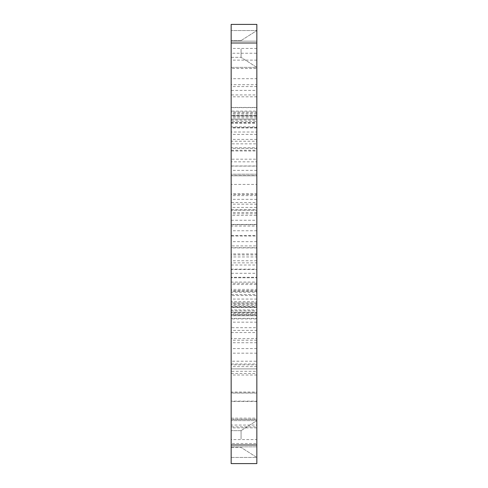 <?xml version="1.0" encoding="UTF-8"?>
<svg xmlns="http://www.w3.org/2000/svg" width="488" height="488" viewBox="0 0 488 488"><rect width="100%" height="100%" fill="white"/><g stroke="black" fill="none" stroke-linecap="round" stroke-linejoin="round"><path stroke-width="0.37" stroke-dasharray="2.44 1.83" d="M256.841 439.035L256.841 420.613L256.841 439.035M241.066 439.035L241.066 430.66L241.066 439.035M231.159 439.035L231.159 420.613L231.159 439.035M256.841 48.965L256.841 67.387L256.841 48.965M241.066 48.965L241.066 57.34L241.066 48.965M231.159 48.965L231.159 67.387L231.159 48.965M256.841 269.169L256.841 299.077L231.159 299.077L231.159 269.169L256.841 269.169L256.841 292.208L231.159 292.208L231.159 269.169M231.159 123.128L256.841 123.128L256.841 245.915L231.159 245.915L231.159 244L231.159 306.921L256.841 306.921L256.841 244L256.841 273.286L231.159 273.286L231.159 116.339L231.159 210.23L256.841 210.23L231.159 210.23L231.159 247.684L256.841 247.684L256.841 269.498L256.841 53.241L231.159 53.241L231.159 439.578L256.841 439.578L256.841 277.77L231.159 277.77L256.841 277.77L256.841 353.184L231.159 353.184L231.159 260.751L231.159 439.578M256.841 116.339L231.159 116.339M231.159 120.078L256.841 120.078L256.841 244L256.841 115.784L231.159 115.784L256.841 115.784L256.841 327.686L231.159 327.686L231.159 115.784L231.159 256.95L256.841 256.95L256.841 361.218L231.159 361.218L231.159 256.95M256.841 117.809L231.159 117.809M256.841 127.502L231.159 127.502M256.841 256.95L256.841 291.214L231.159 291.214L231.159 132.016L256.841 132.016L256.841 254.937L231.159 254.937L231.159 303.219L256.841 303.219L256.841 327.686M256.841 241.67L231.159 241.67M231.159 235.551L256.841 235.551L256.841 224.437L256.841 303.219M256.841 224.437L231.159 224.437M231.159 220.259L256.841 220.259L256.841 212.475L256.841 361.218M256.841 212.475L231.159 212.475M256.841 220.259L256.841 273.286M256.841 299.077L256.841 313.79L256.841 307.464L231.159 307.464L231.159 313.79L231.159 299.077M231.159 332.541L256.841 332.541L256.841 309.929L231.159 309.929L231.159 340.215L231.159 309.929M256.841 309.929L256.841 322.165L256.841 310.819L231.159 310.819M231.159 361.218L231.159 338.58L256.841 338.58M231.159 338.58L231.159 244L231.159 253.919L256.841 253.919M231.159 363.987L256.841 363.987L256.841 342.728L231.159 342.728L231.159 366.64L231.159 314.528L231.159 342.728M256.841 342.728L256.841 315.687L231.159 315.687M256.841 235.551L256.841 306.921M256.841 332.541L256.841 315.01L231.159 315.01M231.159 392.059L231.159 371.313L256.841 371.313L256.841 392.059L256.841 284.51L231.159 284.51L231.159 392.059L256.841 392.059M231.159 371.313L231.159 284.51M256.841 284.51L256.841 265.014L231.159 265.014M256.841 265.014L256.841 371.313M231.159 392.956L256.841 392.956L256.841 373.485L231.159 373.485L231.159 393.066L231.159 306.22L231.159 373.485M256.841 373.485L256.841 312.765L231.159 312.765M256.841 363.987L256.841 314.528L231.159 314.528M256.841 419.253L231.159 419.253L231.159 401.136L256.841 401.136L256.841 419.491L231.159 419.491L231.159 318.341L256.841 318.341L256.841 419.491M231.159 401.136L231.159 318.341M256.841 318.341L256.841 294.545L231.159 294.545M256.841 294.545L256.841 401.136M231.159 418.161L256.841 418.161L256.841 401.429L231.159 401.429L231.159 418.161L231.159 289.39L231.159 401.429M256.841 401.429L256.841 301.858L231.159 301.858M256.841 392.956L256.841 306.22L231.159 306.22M231.159 443.476L231.159 426.847L256.841 426.847L256.841 443.476L231.159 443.476L231.159 446.849L256.841 446.849L256.841 443.476M231.159 426.847L231.159 330.4L231.159 446.849L256.841 446.849L231.159 446.849L256.841 446.849L231.159 446.849L256.841 446.849L256.841 312.228L231.159 312.228L256.841 312.228L256.841 446.849L256.841 364.871L231.159 364.871M256.841 364.871L256.841 330.4L231.159 330.4M256.841 330.4L256.841 426.847M256.841 439.578L256.841 425.06L231.159 425.06M256.841 425.06L256.841 282.088L231.159 282.088M256.841 418.161L256.841 289.39L231.159 289.39M256.841 174.253L256.841 202.557L231.159 202.557L231.159 174.253L256.841 174.21L256.841 209.712L231.159 209.712L231.159 174.253M256.841 199.348L231.159 199.348M231.159 224.712L231.159 213.781L256.841 213.781L256.841 224.712L256.841 150.237L231.159 150.237L231.159 224.712L256.841 224.712M231.159 213.781L231.159 150.237M256.841 150.237L256.841 165.981L231.159 165.981M256.841 165.981L256.841 213.781M231.159 245.915L231.159 230.769L256.841 230.769L256.841 245.915M231.159 230.769L231.159 132.016M256.841 132.016L256.841 143.838L231.159 143.838M256.841 143.838L256.841 230.769M231.159 306.921L231.159 283.26L256.841 283.26M231.159 283.26L231.159 244L231.159 318.92L256.841 318.92L256.841 353.184M256.841 120.078L256.841 318.92M256.841 224.639L256.841 247.928L256.841 207.443L231.159 207.443L231.159 247.928L231.159 224.639L256.841 224.639L256.841 175.595L231.159 175.595L231.159 224.639M256.841 247.928L231.159 247.928M256.841 148.395L231.159 148.395L231.159 166.103L256.841 166.103L256.841 147.785L231.159 147.785L231.159 194.499L256.841 194.499L256.841 147.785M231.159 166.103L231.159 194.499M256.841 194.499L256.841 215.342L231.159 215.342M256.841 215.342L256.841 166.103M256.841 127.966L231.159 127.966L231.159 141.239L256.841 141.239L256.841 121.359L231.159 121.359L231.159 161.839L256.841 161.839L256.841 121.359M231.159 141.239L231.159 161.839M256.841 161.839L256.841 184.421L231.159 184.421M256.841 184.421L256.841 141.239M231.159 148.395L231.159 147.785M256.841 114.039L231.159 114.039L231.159 122.817L256.841 122.817L256.841 94.934L231.159 94.934L231.159 126.904L256.841 126.904L256.841 94.934M231.159 122.817L231.159 126.904M256.841 126.904L256.841 150.987L231.159 150.987M256.841 150.987L256.841 122.817M231.159 127.966L231.159 121.359M256.841 107.641L231.159 107.641L231.159 111.124L256.841 111.124L256.841 68.509L231.159 68.509L231.159 90.414L256.841 90.414L256.841 68.509M231.159 111.124L231.159 90.414M256.841 90.414L256.841 115.467L231.159 115.467M256.841 115.467L256.841 111.124M231.159 114.039L231.159 94.934M231.159 112.002L231.159 107.458L256.841 107.458L256.841 112.002L231.159 112.002L231.159 41.151L256.841 41.151L256.841 112.002M231.159 107.458L231.159 41.151L256.841 41.151L231.159 41.151L256.841 41.151L231.159 41.151L256.841 41.151L256.841 175.771L231.159 175.771L231.159 119.115L256.841 119.115L256.841 41.151L256.841 175.771L256.841 119.115L231.159 119.115L231.159 175.771L256.841 175.771L256.841 41.151L256.841 48.422L231.159 48.422M256.841 48.422L256.841 78.702L231.159 78.702M256.841 78.702L256.841 107.458M231.159 107.641L231.159 68.509M256.841 123.128L256.841 53.241M256.841 301.785L256.841 262.855L231.159 262.855L231.159 301.785L256.841 301.785L256.841 236.009L231.159 236.009L231.159 301.785M256.841 291.08L231.159 291.08M256.841 204.197L231.159 204.197L231.159 226.072L256.841 226.072L256.841 204.197L256.841 307.172L256.841 226.072M231.159 226.072L231.159 304.305L256.841 304.305M256.841 170.373L231.159 170.373L231.159 193.724L256.841 193.724L256.841 170.373L256.841 307.342L256.841 193.724M231.159 193.724L231.159 307.342L256.841 307.342M231.159 204.197L231.159 307.172L256.841 307.172M256.841 134.395L231.159 134.395L231.159 159.192L256.841 159.192L256.841 134.395L256.841 303.011L256.841 159.192M231.159 159.192L231.159 303.011L256.841 303.011M231.159 170.373L231.159 305.201L256.841 305.201M256.841 96.801L231.159 96.801L231.159 122.616L256.841 122.616L256.841 96.801L256.841 290.756L256.841 122.616M231.159 122.616L231.159 290.756L256.841 290.756M231.159 134.395L231.159 295.551L256.841 295.551M231.159 53.241L231.159 84.692L256.841 84.692M231.159 84.692L231.159 269.498L256.841 269.498M231.159 96.801L231.159 277.3L256.841 277.3M256.841 282.088L256.841 260.751L231.159 260.751M231.159 269.498L231.159 247.684M256.841 301.858L256.841 289.39M231.159 290.756L231.159 277.3M256.841 312.765L256.841 306.22M231.159 303.011L231.159 295.551M256.841 315.687L256.841 314.528M231.159 307.342L231.159 305.201M256.841 310.819L256.841 315.01M231.159 304.305L231.159 307.172M256.841 260.751L256.841 247.684M231.159 368.885L231.159 312.228L231.159 368.885L256.841 368.885L231.159 368.885L231.159 446.849L231.159 368.885M256.841 444.989L231.159 444.989L231.159 463.6L256.841 463.6L256.841 24.4L231.159 24.4L231.159 43.011L256.841 43.011M231.159 444.989L231.159 43.011M256.841 292.208L256.841 307.464M256.841 254.937L256.841 291.214M256.841 207.443L256.841 175.595M256.841 262.855L256.841 236.009M256.841 202.557L256.841 209.712M231.159 291.214L231.159 254.937M231.159 327.686L231.159 303.219M231.159 307.464L231.159 292.208M231.159 175.595L231.159 207.443M231.159 41.151L231.159 175.771L231.159 41.151M231.159 236.009L231.159 262.855M231.159 353.184L231.159 318.92M231.159 273.286L231.159 253.919M231.159 209.712L231.159 202.557M241.066 430.66L256.841 420.613L231.159 420.613L256.841 420.613L231.159 420.613L256.841 420.613L241.066 430.66L231.159 430.66L241.066 430.66M231.159 457.457L256.841 457.457L241.066 447.411L256.841 457.457L231.159 457.457M231.159 447.411L241.066 447.411L231.159 447.411M241.066 40.589L256.841 30.543L231.159 30.543L256.841 30.543L231.159 30.543L256.841 30.543L241.066 40.589L231.159 40.589L241.066 40.589M231.159 67.387L256.841 67.387L241.066 57.34L256.841 67.387L231.159 67.387M231.159 57.34L241.066 57.34L231.159 57.34M256.841 313.79L231.159 313.79M256.841 322.165L231.159 322.165M256.841 348.591L231.159 348.591M256.841 340.215L231.159 340.215M256.841 375.016L231.159 375.016M256.841 366.64L231.159 366.64M256.841 393.066L231.159 393.066M256.841 427.866L231.159 427.866M256.841 195.615L231.159 195.615M256.841 174.21L231.159 174.21M256.841 139.409L231.159 139.409M256.841 112.984L231.159 112.984M256.841 86.559L231.159 86.559M256.841 60.134L231.159 60.134M256.841 315.742L231.159 315.742"/><path stroke-width="0.73" d="M256.841 43.011L231.159 43.011L231.159 24.4L256.841 24.4L256.841 463.6L231.159 463.6L231.159 444.989L256.841 444.989M231.159 43.011L231.159 444.989"/></g></svg>

